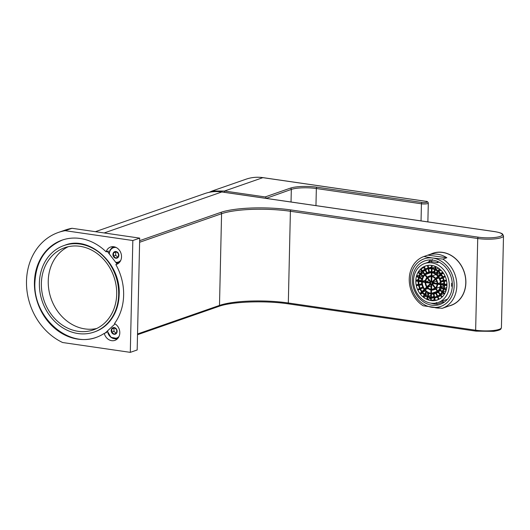 <?xml version="1.0" encoding="UTF-8"?>
<svg xmlns="http://www.w3.org/2000/svg" width="530" height="530" viewBox="0 0 530 530"><rect width="100%" height="100%" fill="white"/><g stroke="black" fill="none" stroke-linecap="round" stroke-linejoin="round"><path stroke-width="0.79" d="M451.898 304.949L453.084 304.551L451.891 304.949M430.943 254.062A27.6 23.406 70.8 0 1 432.917 253.247A27.6 23.406 70.8 0 1 465.883 282.788A27.6 23.406 70.8 0 1 451.076 305.379A27.6 23.406 70.8 0 1 449.029 305.969M450.752 305.373A27.6 23.406 -109.2 0 0 451.931 305.055M432.666 253.459A27.6 23.406 70.8 0 1 433.785 252.969M434.998 252.651L433.832 253.075L434.991 252.651M209.178 192.337L212.132 191.012L224.508 191.032L224.481 192.324M291.036 202.003L291.321 189.415L266.113 198.379M266.12 198.2A1.146 0.974 -109.2 0 0 265.152 196.941L224.508 191.032L262.88 177.656L425.464 201.274A3.438 0.735 -178.7 0 1 426.723 202.301A3.438 0.735 -178.7 0 1 422.026 202.473L316.947 187.203A19.471 4.16 1.3 0 0 290.354 188.15L265.152 196.941M106.464 332.191A9.162 7.771 -109.2 0 0 106.55 332.575L104.258 333.377A51.536 43.705 70.8 0 1 95.99 337.471A51.536 43.705 70.8 0 1 34.43 282.318A51.536 43.705 70.8 0 1 62.076 240.136A51.536 43.705 70.8 0 1 106.113 251.836A9.162 7.771 70.8 0 1 110.584 247.026A9.162 7.771 70.8 0 1 121.522 256.825A9.162 7.771 70.8 0 1 116.613 264.324A9.162 7.771 70.8 0 1 115.832 264.543A51.536 43.705 70.8 0 1 114.493 323.565A9.162 7.771 -109.2 0 1 119.8 332.88A9.162 7.771 -109.2 0 1 114.884 340.379A9.162 7.771 -109.2 0 1 104.258 333.377M62.613 342.519A59.552 50.502 70.8 0 1 26.5 281.165A59.552 50.502 70.8 0 1 58.452 232.425A59.552 50.502 70.8 0 1 65.15 230.682L132.831 240.521L130.294 352.357L62.613 342.519M39.386 283.04A45.805 38.849 -109.2 0 0 94.101 332.058A45.805 38.849 -109.2 0 0 118.68 294.567A45.805 38.849 -109.2 0 0 63.964 245.542A45.805 38.849 -109.2 0 0 39.386 283.04M79.997 246.304A43.52 36.908 70.8 0 1 116.09 285.398A43.52 36.908 70.8 0 1 93.353 329.898A43.52 36.908 70.8 0 1 78.069 331.303A43.52 36.908 70.8 0 1 41.983 292.209A43.52 36.908 70.8 0 1 64.72 247.709A43.52 36.908 70.8 0 1 79.997 246.304M130.294 352.357L137.171 349.966L139.708 238.122L132.831 240.521M65.15 230.682L72.027 228.284L139.708 238.122M58.452 232.425L65.329 230.027A59.552 50.502 70.8 0 1 72.027 228.284M96.718 328.501A43.52 36.908 70.8 0 1 84.946 328.905A43.52 36.908 70.8 0 1 49.237 291.917A43.52 36.908 70.8 0 1 68.224 246.708M116.62 262.695A9.162 7.771 -109.2 0 0 118.753 263.092M111.605 248.298A9.162 7.771 70.8 0 1 113.022 246.655M108.113 252.187A9.162 7.771 70.8 0 1 108.405 251.035L106.113 251.836M117.355 264.013L115.832 264.543M117.72 263.821A9.162 7.771 70.8 0 1 116.978 263.894M114.897 338.75A9.162 7.771 -109.2 0 0 117.024 339.147M118.859 255.308A3.438 2.915 -109.2 0 0 115.964 251.518A3.438 2.915 -109.2 0 0 112.916 254.446A3.438 2.915 -109.2 0 0 115.812 258.229A3.438 2.915 -109.2 0 0 118.859 255.308M113.579 254.46L113.413 256.116L115.851 258.09L118.369 256.838L118.442 253.612L115.997 251.637L113.486 252.889L113.579 254.46M113.413 256.116L115.666 255.334L117.859 257.103M113.486 252.889L115.739 252.101L115.666 255.334M116.302 251.823L115.739 252.101M117.137 331.363A3.438 2.915 -109.2 0 0 114.241 327.573A3.438 2.915 -109.2 0 0 111.187 330.495A3.438 2.915 -109.2 0 0 114.089 334.284A3.438 2.915 -109.2 0 0 117.137 331.363M111.85 330.515L111.684 332.171L114.129 334.145L116.64 332.893L116.713 329.66L114.275 327.686L111.757 328.945L111.85 330.515M111.684 332.171L113.943 331.382L116.13 333.158M111.757 328.945L114.016 328.156L113.943 331.382M114.573 327.878L114.016 328.156M431.407 303.2L431.466 303.299A22.677 19.232 70.8 0 0 434.335 303.955A22.677 19.232 70.8 0 0 437.21 304.134L442.941 302.133A22.677 19.232 -109.2 0 0 444.518 302.027M437.21 304.134L436.23 302.458M449.235 285.597A20.61 17.483 -109.2 0 0 424.616 263.543A20.61 17.483 -109.2 0 0 413.559 280.416A20.61 17.483 -109.2 0 0 413.572 281.874A20.61 17.483 -109.2 0 0 428.074 302.458A20.61 17.483 -109.2 0 0 438.177 302.471A20.61 17.483 -109.2 0 0 449.235 285.597M452.322 286.18L451.567 286.207A20.61 17.483 -109.2 0 0 451.646 284.762A20.61 17.483 -109.2 0 0 451.633 283.298L452.275 283.073M432.46 259.488L431.38 261.88A20.61 17.483 -109.2 0 1 437.131 262.714L438.939 262.085M438.177 302.471L446.777 299.476A20.61 17.483 -109.2 0 0 447.486 299.212M426.484 272.937L425.113 269.922A14.542 12.336 -109.2 0 0 422.927 271.459L424.908 274.05A11.223 9.52 -109.2 0 1 426.484 272.937M427.233 299.516A17.954 15.231 -109.2 0 0 430.671 300.536L430.731 297.873A15.231 12.919 -109.2 0 1 427.902 297.038L427.233 299.516L430.718 298.304M431.261 300.629A17.954 15.231 -109.2 0 0 434.726 300.623L434.169 297.959A15.231 12.919 -109.2 0 1 431.321 297.966L431.261 300.629L434.494 299.503M435.302 300.536A17.954 15.231 -109.2 0 0 437.296 300.02A17.954 15.231 -109.2 0 0 438.548 299.503L437.422 297.025A15.231 12.919 -109.2 0 1 436.395 297.443A15.231 12.919 -109.2 0 1 434.746 297.88L435.302 300.536L438.515 299.417M439.072 299.251A17.954 15.231 -109.2 0 0 441.887 297.264L440.264 295.137A15.231 12.919 -109.2 0 1 437.946 296.773L439.072 299.251M442.325 296.86A17.954 15.231 -109.2 0 0 444.518 294.051L442.504 292.427A15.231 12.919 -109.2 0 1 440.702 294.733L442.325 296.86M444.829 293.521A17.954 15.231 -109.2 0 0 446.247 290.089L443.981 289.069A15.231 12.919 -109.2 0 1 442.815 291.897L444.829 293.521M446.419 289.466A17.954 15.231 -109.2 0 0 446.962 285.644L444.604 285.299A15.231 12.919 -109.2 0 1 444.16 288.446L446.419 289.466M446.989 284.974A17.954 15.231 -109.2 0 0 446.624 281.013L444.325 281.37A15.231 12.919 -109.2 0 1 444.63 284.63L446.989 284.974M443.166 277.561A15.231 12.919 -109.2 0 1 444.2 280.708L446.492 280.35A17.954 15.231 -109.2 0 0 445.24 276.527L443.166 277.561L445.359 276.793M441.205 274.116A15.231 12.919 -109.2 0 1 442.894 276.932L444.968 275.898A17.954 15.231 -109.2 0 0 442.921 272.473L441.205 274.116L443.504 273.314M438.582 271.281A15.231 12.919 -109.2 0 1 440.808 273.579L442.517 271.936A17.954 15.231 -109.2 0 0 439.807 269.147L438.582 271.281L441.145 270.386M435.461 269.24A15.231 12.919 -109.2 0 1 438.078 270.863L439.31 268.73A17.954 15.231 -109.2 0 0 436.13 266.756L435.461 269.24L438.542 268.167M432.063 268.14A15.231 12.919 -109.2 0 1 434.892 268.975L435.561 266.497A17.954 15.231 -109.2 0 0 432.122 265.477L432.063 268.14L435.435 266.968M428.624 268.054A15.231 12.919 -109.2 0 1 431.473 268.048L431.533 265.384A17.954 15.231 -109.2 0 0 428.068 265.391L428.624 268.054L431.493 267.054M427.491 265.477A17.954 15.231 -109.2 0 0 425.497 265.994A17.954 15.231 -109.2 0 0 424.245 266.51L425.371 268.988A15.231 12.919 -109.2 0 1 426.392 268.571A15.231 12.919 -109.2 0 1 428.048 268.134L427.491 265.477M423.722 266.762A17.954 15.231 -109.2 0 0 420.9 268.75L422.529 270.876A15.231 12.919 -109.2 0 1 424.848 269.24L423.722 266.762M420.469 269.154A17.954 15.231 -109.2 0 0 418.276 271.963L420.29 273.586A15.231 12.919 -109.2 0 1 422.092 271.281L420.469 269.154M417.965 272.493A17.954 15.231 -109.2 0 0 416.547 275.925L418.813 276.945A15.231 12.919 -109.2 0 1 419.979 274.116L417.965 272.493M416.375 276.547A17.954 15.231 -109.2 0 0 415.831 280.37L418.19 280.714A15.231 12.919 -109.2 0 1 418.634 277.568L416.375 276.547M415.805 281.039A17.954 15.231 -109.2 0 0 416.169 285.001L418.468 284.643A15.231 12.919 -109.2 0 1 418.163 281.384L415.805 281.039M416.302 285.663A17.954 15.231 -109.2 0 0 417.554 289.493L419.621 288.452A15.231 12.919 -109.2 0 1 418.594 285.306L416.302 285.663M417.825 290.115A17.954 15.231 -109.2 0 0 419.873 293.54L421.589 291.897A15.231 12.919 -109.2 0 1 419.899 289.082L417.825 290.115L420.032 289.347M420.277 294.077A17.954 15.231 -109.2 0 0 422.986 296.866L424.212 294.733A15.231 12.919 -109.2 0 1 421.986 292.434L420.277 294.077L422.668 293.242M423.483 297.284A17.954 15.231 -109.2 0 0 426.663 299.258L427.332 296.773A15.231 12.919 -109.2 0 1 424.716 295.15L423.483 297.284L426.385 296.27M428.121 296.389L428.936 293.368A11.223 9.52 -109.2 0 0 430.857 293.931L430.784 297.178A14.542 12.336 -109.2 0 1 428.121 296.389L430.824 295.448M431.38 297.264L431.453 294.017A11.223 9.52 -109.2 0 0 433.388 294.011L434.063 297.25A14.542 12.336 -109.2 0 1 431.38 297.264L433.884 296.389M435.786 293.342L437.157 296.356A14.542 12.336 -109.2 0 1 436.19 296.747A14.542 12.336 -109.2 0 1 434.64 297.158L433.971 293.918A11.223 9.52 -109.2 0 0 435.097 293.613A11.223 9.52 -109.2 0 0 435.786 293.342L435.097 293.613M436.309 293.077A11.223 9.52 -109.2 0 0 437.886 291.964L439.867 294.554A14.542 12.336 -109.2 0 1 437.681 296.091L436.309 293.077L438.224 292.408M438.317 291.546A11.223 9.52 -109.2 0 0 439.536 289.976L441.993 291.964A14.542 12.336 -109.2 0 1 440.298 294.137L438.317 291.546L440.523 290.778M439.847 289.433A11.223 9.52 -109.2 0 0 440.635 287.518L443.398 288.757A14.542 12.336 -109.2 0 1 442.298 291.421L439.847 289.433L442.696 288.446M440.808 286.889A11.223 9.52 -109.2 0 0 441.106 284.749L443.981 285.166A14.542 12.336 -109.2 0 1 443.564 288.128L440.808 286.889L443.941 285.796M441.119 284.073A11.223 9.52 -109.2 0 0 440.92 281.861L443.716 281.423A14.542 12.336 -109.2 0 1 443.994 284.491L441.119 284.073L443.941 283.093M440.079 279.052L442.603 277.793A14.542 12.336 -109.2 0 1 443.57 280.754L440.775 281.185A11.223 9.52 -109.2 0 0 440.079 279.052L442.742 278.124M438.648 276.514L440.728 274.514A14.542 12.336 -109.2 0 1 442.318 277.163L439.787 278.429A11.223 9.52 -109.2 0 0 438.648 276.514L441.43 275.54M436.72 274.414L438.224 271.817A14.542 12.336 -109.2 0 1 440.317 273.977L438.231 275.978A11.223 9.52 -109.2 0 0 436.72 274.414L439.787 273.348M434.434 272.904L435.249 269.876A14.542 12.336 -109.2 0 1 437.714 271.406L436.21 274.003A11.223 9.52 -109.2 0 0 434.434 272.904L437.455 271.85M431.937 272.082L432.01 268.836A14.542 12.336 -109.2 0 1 434.673 269.624L433.858 272.645A11.223 9.52 -109.2 0 0 431.937 272.082L434.229 271.287M429.406 272.003L428.73 268.763A14.542 12.336 -109.2 0 1 431.413 268.75L431.341 271.996A11.223 9.52 -109.2 0 0 429.406 272.003L431.354 271.327M425.636 269.657A14.542 12.336 -109.2 0 1 426.604 269.267A14.542 12.336 -109.2 0 1 428.154 268.856L428.823 272.095A11.223 9.52 -109.2 0 0 427.697 272.4A11.223 9.52 -109.2 0 0 427.008 272.672L425.636 269.657L427.604 268.968M420.8 274.05A14.542 12.336 -109.2 0 1 422.496 271.877L424.477 274.467A11.223 9.52 -109.2 0 0 423.258 276.037L420.8 274.05L423.457 273.129M419.396 277.256A14.542 12.336 -109.2 0 1 420.495 274.593L422.947 276.581A11.223 9.52 -109.2 0 0 422.158 278.495L419.396 277.256L422.463 276.19M418.806 280.847A14.542 12.336 -109.2 0 1 419.23 277.886L421.986 279.125A11.223 9.52 -109.2 0 0 421.688 281.264L418.806 280.847L421.853 279.787M419.078 284.59A14.542 12.336 -109.2 0 1 418.793 281.523L421.675 281.94A11.223 9.52 -109.2 0 0 421.873 284.153L419.078 284.59L421.794 283.643M422.019 284.829A11.223 9.52 -109.2 0 0 422.715 286.962L420.191 288.221A14.542 12.336 -109.2 0 1 419.223 285.259L422.019 284.829M420.475 288.85L423.006 287.591A11.223 9.52 -109.2 0 0 424.146 289.499L422.065 291.5A14.542 12.336 -109.2 0 1 420.475 288.85L423.165 287.909M422.476 292.037L424.563 290.036A11.223 9.52 -109.2 0 0 426.074 291.599L424.57 294.196A14.542 12.336 -109.2 0 1 422.476 292.037L425.431 291.003M425.08 294.607L426.584 292.01A11.223 9.52 -109.2 0 0 428.359 293.11L427.544 296.137A14.542 12.336 -109.2 0 1 425.08 294.607L428.253 293.501M424.987 289.618A10.534 8.937 -109.2 0 0 430.857 293.256L430.93 290.009A7.215 6.122 -109.2 0 1 427.067 287.618L424.987 289.618L428.008 288.565M431.46 293.348A10.534 8.937 -109.2 0 0 434.865 292.971A10.534 8.937 -109.2 0 0 437.462 291.44L435.481 288.843A7.215 6.122 -109.2 0 1 433.772 289.837A7.215 6.122 -109.2 0 1 431.533 290.102L431.46 293.348L437.356 291.295M437.899 291.016A10.534 8.937 -109.2 0 0 440.516 284.676L437.634 284.259A7.215 6.122 -109.2 0 1 435.918 288.426L437.899 291.016M436.137 278.939A7.215 6.122 -109.2 0 1 437.654 283.577L440.529 283.994A10.534 8.937 -109.2 0 0 438.224 276.938L436.137 278.939L438.893 277.978M431.864 276.004A7.215 6.122 -109.2 0 1 435.726 278.396L437.807 276.395A10.534 8.937 -109.2 0 0 431.937 272.758L431.864 276.004L435.951 274.58M431.334 272.665A10.534 8.937 -109.2 0 0 427.929 273.043A10.534 8.937 -109.2 0 0 425.332 274.58L427.312 277.17A7.215 6.122 -109.2 0 1 429.022 276.176A7.215 6.122 -109.2 0 1 431.261 275.911L431.334 272.665M424.894 274.997A10.534 8.937 -109.2 0 0 422.277 281.337L425.159 281.755A7.215 6.122 -109.2 0 1 426.875 277.587L424.894 274.997M422.264 282.02A10.534 8.937 -109.2 0 0 424.57 289.075L426.657 287.075A7.215 6.122 -109.2 0 1 425.139 282.437L422.264 282.02M427.511 287.227A6.526 5.538 -109.2 0 0 430.956 289.36L431.082 283.802L427.511 287.227L431.029 285.995M431.566 289.44A6.526 5.538 -109.2 0 0 433.56 289.195A6.526 5.538 -109.2 0 0 435.084 288.32L431.692 283.881L431.566 289.44L435.024 288.234M435.527 287.883A6.526 5.538 -109.2 0 0 437.058 284.166L432.129 283.451L435.527 287.883M437.065 283.471A6.526 5.538 -109.2 0 0 435.713 279.337L432.142 282.755L437.065 283.471M435.282 278.787A6.526 5.538 -109.2 0 0 431.837 276.653L431.712 282.212L435.282 278.787M431.228 276.574A6.526 5.538 -109.2 0 0 429.234 276.819A6.526 5.538 -109.2 0 0 427.71 277.7L431.102 282.132L431.228 276.574M427.266 278.131A6.526 5.538 -109.2 0 0 425.736 281.847L430.665 282.563L427.266 278.131M425.729 282.543A6.526 5.538 -109.2 0 0 427.081 286.677L430.651 283.258L425.729 282.543M437.131 262.714L437.681 261.495M442.974 300.801L442.941 302.133M452.295 283.278L451.633 283.298M437.946 296.773L440.768 295.793M440.702 294.733L443.954 293.6M442.815 291.897L446.035 290.778M444.16 288.446L446.797 287.532M444.63 284.63L446.962 283.822M444.2 280.708L446.392 279.939M424.245 266.51L426.802 265.616M420.9 268.75L424.113 267.63M418.276 271.963L421.701 270.77M416.547 275.925L419.601 274.865M415.831 280.37L418.283 279.515M416.169 285.001L418.395 284.226M434.64 297.158L437.131 296.29M440.775 281.185L443.451 280.257M422.927 271.459L425.418 270.591M435.918 288.426L440.158 286.955M437.654 283.577L440.443 282.609M425.332 274.58L430.917 272.632M422.277 281.337L425.411 280.244M432.142 282.755L436.647 281.185M427.71 277.7L430.969 276.561M425.736 281.847L429.194 280.642M430.824 259.952A22.677 19.232 -109.2 0 0 428.227 262.284M442.908 259.09A27.487 23.307 -109.2 0 1 456.827 285.663A27.487 23.307 -109.2 0 1 442.172 308.354L423.159 305.784A27.487 23.307 -109.2 0 1 409.24 279.211A27.487 23.307 -109.2 0 1 423.894 256.52L432.738 258.037A25.195 21.366 -109.2 0 0 410.565 279.714A25.195 21.366 -109.2 0 0 432.003 307.301A25.195 21.366 -109.2 0 0 454.183 285.624A25.195 21.366 -109.2 0 0 432.738 258.037L442.908 259.09L446.83 257.726L427.816 255.149A27.487 23.307 70.8 0 1 427.915 255.115A27.487 23.307 70.8 0 1 437.356 254.201A27.487 23.307 70.8 0 1 446.83 257.726M445.578 253.002A26.825 22.75 -109.2 0 0 443.656 252.651M441.212 252.313L442.696 252.373M432.036 305.227A23.075 19.57 -109.2 0 0 439.96 304.459A23.075 19.57 -109.2 0 0 452.004 280.761A23.075 19.57 -109.2 0 0 432.705 260.104A23.075 19.57 -109.2 0 0 424.782 260.879A23.075 19.57 -109.2 0 0 412.738 284.57A23.075 19.57 -109.2 0 0 432.036 305.227M439.516 308.135A27.487 23.307 70.8 0 1 436.554 307.943A27.487 23.307 70.8 0 1 435.004 307.672M423.894 256.52L427.816 255.149M427.915 255.115L432.957 253.36A27.487 23.307 70.8 0 1 442.398 252.439A27.487 23.307 70.8 0 1 465.38 277.044A27.487 23.307 70.8 0 1 451.043 305.267L445.995 307.022A27.487 23.307 70.8 0 1 445.902 307.062M459.868 299.172A26.825 22.75 -109.2 0 0 461.153 297.708M454.111 304.028L452.872 304.525M442.172 308.354L446.094 306.989A27.487 23.307 70.8 0 1 445.995 307.022M288.863 303.902A1.146 0.556 -81.7 0 1 288.724 303.915C265.437 300.338 231.729 301.563 218.877 306.366A1.146 0.974 -109.2 0 0 219.493 305.426L137.535 333.979M476.198 331.131A1.146 0.556 -81.7 0 1 476.059 331.144L288.724 303.915A1.146 0.556 -81.7 0 1 288.32 302.981A50.39 10.772 1.3 0 0 219.493 305.426L221.573 213.716A50.39 10.772 -178.7 0 1 290.4 211.271L477.729 238.5A17.179 3.67 1.3 0 0 503.5 235.896L502.652 234.167C502.606 234.147 501.956 232.836 494.517 231.577A1.146 0.556 -81.7 0 1 494.642 231.63M139.615 242.27L221.573 213.716A1.146 0.974 70.8 0 0 220.606 212.451A51.536 11.017 -178.7 0 1 290.996 209.953L478.332 237.182A16.032 3.432 1.3 0 0 500.227 236.406A16.032 3.432 1.3 0 0 494.377 231.59L221.805 191.973L104.165 232.955M139.655 240.66L220.606 212.451M494.377 231.59A1.146 0.556 -81.7 0 1 494.517 231.577L221.944 191.959A1.146 0.556 -81.7 0 1 222.07 192.012M204.911 193.523A48.097 40.79 -109.2 0 1 221.805 191.973A1.146 0.556 -81.7 0 1 221.944 191.959C216.054 191.118 210.377 191.641 204.911 193.523L95.393 231.683M503.5 235.896L501.42 327.606A17.179 3.67 -178.7 0 1 475.649 330.21L288.32 302.981L290.4 211.271A1.146 0.556 98.3 0 1 290.996 209.953M478.332 237.182A1.146 0.556 98.3 0 0 477.729 238.5L475.649 330.21A1.146 0.556 -81.7 0 0 476.059 331.144L493.768 331.336C502.228 329.826 500.724 328.878 501.42 327.606M212.132 191.012L245.98 179.213A48.097 40.797 70.8 0 1 262.88 177.656A1.146 0.556 98.3 0 1 263.019 177.643L425.603 201.261A1.146 0.556 98.3 0 0 425.464 201.274M263.152 177.696A1.146 0.556 98.3 0 0 263.019 177.643C257.13 176.801 251.452 177.325 245.98 179.213M425.742 201.314A1.146 0.556 98.3 0 0 425.603 201.261C427.16 201.294 428.061 201.91 428.3 203.096A4.578 0.98 -178.7 0 1 421.429 203.792L421.045 220.897M315.959 205.62L316.344 188.521A18.325 3.915 1.3 0 0 291.321 189.415A1.146 0.974 -109.2 0 0 290.354 188.15M422.026 202.473A1.146 0.556 -81.7 0 0 421.429 203.792L316.344 188.521A1.146 0.556 -81.7 0 1 316.947 187.203M116.249 262.661A8.016 6.797 -109.2 0 0 118.753 262.37A8.016 6.797 -109.2 0 0 119.946 261.793M116.024 262.297A7.559 6.413 -109.2 0 0 120.734 260.416M116.249 247.523A7.559 6.413 -109.2 0 0 109.366 253.499M114.772 246.94A8.016 6.797 -109.2 0 0 113.48 247.225A8.016 6.797 -109.2 0 0 109.2 253.32M107.55 331.382A8.016 6.797 -109.2 0 0 117.031 338.418A8.016 6.797 -109.2 0 0 118.223 337.842M107.689 331.276A7.559 6.413 -109.2 0 0 112.267 337.796A7.559 6.413 -109.2 0 0 119.011 336.464M218.877 306.366L137.515 334.708M428.3 203.096L427.876 221.891M115.05 323.876L105.212 333.045M107.332 251.412L117.097 264.106M64.826 245.244C89.245 235.154 121.039 263.43 119.157 294.561C118.978 301.49 117.488 307.851 114.685 313.641C110.187 322.604 103.608 328.646 94.963 331.76M62.938 239.838C45.514 246.98 36.166 261.138 34.907 282.318C32.82 316.887 68.132 348.641 96.844 337.166M119.787 262.005L116.255 262.675M114.513 246.867L113.48 247.225C110.777 248.325 109.326 250.524 109.12 253.837M118.057 338.06L117.031 338.418L110.995 337.358L107.491 331.429M431.751 261.052L424.616 263.543M437.449 297.078L436.395 297.443M428.021 268.008L426.392 268.571M428.81 272.016L427.697 272.4M435.72 289.155L433.772 289.837M431.268 275.395L429.022 276.176"/></g></svg>
